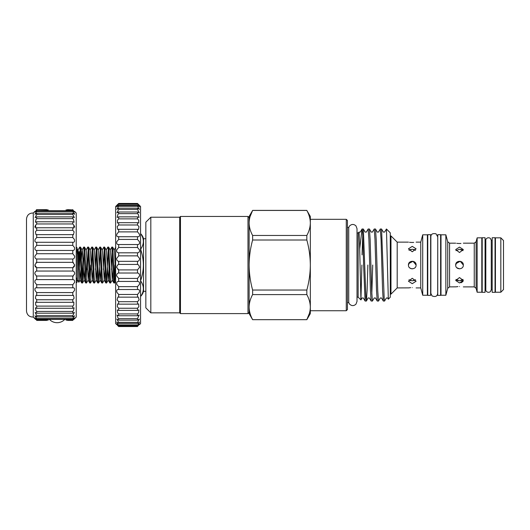 <?xml version="1.0" encoding="UTF-8"?>
<svg xmlns="http://www.w3.org/2000/svg" width="530" height="530" viewBox="0 0 530 530"><rect width="100%" height="100%" fill="white"/><g stroke="black" fill="none" stroke-linecap="round" stroke-linejoin="round"><path stroke-width="0.79" d="M74.697 211.477L76.227 213.007L76.227 317.053L74.697 318.583M67.502 320.431L72.782 320.431C75.18 318.106 75.18 318.106 72.782 320.431L72.782 320.166C75.18 317.596 75.18 317.318 72.782 319.332L72.782 318.55L74.551 315.82L72.782 316.894L72.782 315.608L74.366 312.435L72.782 313.177L72.782 311.428L73.465 310.679L74.12 307.811L72.782 308.274L72.782 306.101L73.822 304.929L73.822 302.06L72.782 302.312L72.782 299.761L74.12 298.191L73.465 295.323L72.782 295.422L72.782 292.573L74.366 290.645C74.929 288.598 74.405 287.644 72.782 287.79L72.782 284.703L74.551 282.464C74.796 280.602 74.213 279.648 72.782 279.601L72.782 276.342L74.657 273.858C74.651 272.195 74.028 271.261 72.782 271.049L72.782 267.71L74.697 265.033L72.782 262.35L36.716 262.35L36.716 259.011C35.47 258.799 34.847 257.865 34.841 256.202L36.716 253.718L36.716 250.458C35.285 250.412 34.702 249.458 34.947 247.596L36.716 245.363L36.716 242.27C35.093 242.415 34.569 241.461 35.132 239.414L36.716 237.493L36.716 234.638L36.033 234.737L35.377 231.868L36.716 230.298L36.716 227.754L35.676 228.006L35.676 225.137L36.716 223.958L36.716 221.785L35.377 222.256L36.033 219.387L36.716 218.638L36.716 216.883L35.132 217.625L36.716 214.451L36.716 213.173L34.947 214.239L36.716 211.516L36.716 210.735L34.841 212.172M73.047 287.777L36.716 287.79L36.716 284.703L34.947 282.464C34.702 280.602 35.285 279.648 36.716 279.601L36.716 276.342L34.841 273.858C34.847 272.195 35.47 271.261 36.716 271.049L36.716 267.71L34.801 265.033L36.716 262.35L36.04 262.701M74.657 317.887L72.782 319.332L36.716 319.332L36.716 318.55L34.947 315.82L36.716 316.894L36.716 315.608L35.126 312.435L36.716 313.177L36.716 311.428L36.033 310.679L35.377 307.811L36.716 308.274L36.716 306.101L35.676 304.929L35.676 302.06L36.716 302.312L36.716 299.761L35.377 298.191L36.033 295.323L36.716 295.422L36.716 292.573L35.132 290.645C34.569 288.598 35.093 287.644 36.716 287.79L36.424 287.777M73.643 319.597L74.505 318.762M73.312 276.011L36.186 276.011M74.518 266.007L74.061 266.795M74.048 266.815L73.458 267.358M73.458 262.701L72.782 262.35L72.782 259.011C74.028 258.799 74.651 257.865 74.657 256.202L72.782 253.718L72.782 250.458C74.213 250.412 74.796 249.458 74.551 247.596L72.782 245.363L72.782 242.27C74.405 242.415 74.929 241.461 74.366 239.414L72.782 237.493L72.782 234.638L73.465 234.737L74.12 231.868L72.782 230.298L72.782 227.754L73.822 228.006L73.822 225.137L72.782 223.958L72.782 221.785L74.12 222.256L73.465 219.387L72.782 218.638L72.782 216.883L36.716 216.883M72.782 216.883L74.366 217.625L72.782 214.451L36.716 214.451M72.782 221.785L36.716 221.785M72.782 227.754L36.716 227.754M72.782 234.638L36.716 234.638M72.782 242.27L36.716 242.27M72.782 250.458L36.716 250.458M72.782 259.011L36.716 259.011M72.782 267.71L36.716 267.71M72.782 284.703L36.716 284.703M72.782 292.573L36.716 292.573M72.782 299.761L36.716 299.761M72.782 306.101L36.716 306.101M72.782 311.428L36.716 311.428M72.782 315.608L36.716 315.608M46.7 320.431L36.716 320.431C34.317 318.106 34.317 318.106 36.716 320.431L36.716 320.166C34.317 317.596 34.317 317.318 36.716 319.332L34.841 317.887M33.271 317.053L33.271 213.007C29.316 213.02 27.056 214.981 26.5 218.903L26.5 311.156C27.056 315.078 29.316 317.039 33.271 317.053L34.801 318.583M34.98 266.007L35.437 266.795M35.45 266.815L36.04 267.358M35.854 319.597L34.987 318.762M65.998 209.893L72.782 209.893L67.502 209.628M48.21 209.893L36.716 209.628C34.317 211.954 34.317 211.954 36.716 209.628L36.06 210.271M115.626 264.092L114.593 283.007L112.916 249.458L112.625 247.093L111.883 247.053L113.552 280.602L113.844 282.974L114.593 283.007M78.042 249.968L79.752 247.053L80.083 249.458L81.421 280.602L81.713 282.974L82.461 283.007L80.785 249.458L80.494 247.093L79.752 247.053M80.103 249.729L79.288 269.664L79.288 251.637M82.11 280.33L82.918 260.429M81.295 260.429L82.057 249.968L83.766 247.053L85.436 280.602L85.728 282.974L86.476 283.007L84.807 249.458L84.508 247.093L83.766 247.053M84.118 249.729L82.461 283.007M86.125 280.33L86.94 260.429M86.072 249.968L87.781 247.053L88.119 249.458L89.457 280.602L89.749 282.974L90.491 283.007L88.821 249.458L88.53 247.093L87.781 247.053M88.132 249.729L87.324 269.631M90.093 249.968L91.796 247.053L92.134 249.458L93.472 280.602L93.764 282.974L94.512 283.007L92.836 249.458L92.545 247.093L91.796 247.053M92.147 249.729L91.339 269.631M94.108 249.968L95.817 247.053L96.149 249.458L97.487 280.602L97.778 282.974L98.527 283.007L96.851 249.458L96.559 247.093L95.817 247.053M96.168 249.729L95.354 269.631M98.123 249.968L99.832 247.053L100.163 249.458L101.502 280.602L101.793 282.974L102.542 283.007L100.872 249.458L100.574 247.093L99.832 247.053M100.183 249.729L98.527 283.007M102.138 249.968L103.847 247.053L104.185 249.458L105.523 280.602L105.814 282.974L106.556 283.007L104.887 249.458L104.595 247.093L103.847 247.053M104.198 249.729L103.39 269.631M106.159 249.968L107.862 247.053L108.199 249.458L109.538 280.602L109.829 282.974L110.578 283.007L108.902 249.458L108.61 247.093L107.862 247.053M108.213 249.729L106.556 283.007M110.174 249.968L111.883 247.053M112.234 249.729L111.419 269.631M84.508 247.093L86.178 249.968L86.463 251.949L88.185 280.098L86.476 283.007M90.14 280.33L90.796 265.033M88.53 247.093L90.193 249.968L90.478 251.949L92.2 280.098L90.491 283.007M92.545 247.093L94.207 249.968L94.492 251.949L96.215 280.098L94.512 283.007M100.574 247.093L102.244 249.968L102.528 251.949L104.251 280.098L102.542 283.007M108.61 247.093L110.273 249.968L110.558 251.949L112.28 280.098L110.578 283.007M114.241 280.33L114.891 265.033M80.911 269.631L80.05 280.098L78.427 251.949L77.883 249.524L77.373 250.365M77.632 253.777C77.877 244.204 78.129 252.028 78.361 265.033L78.864 282.278L80.149 280.098M78.48 252.684L78.089 253.181M77.181 250.339L77.373 279.721L78.864 282.278M76.227 247.079A1.722 1.722 0 0 1 77.181 248.623L77.181 250.895A1.722 1.484 180 0 0 76.227 249.57M76.227 282.98A1.722 1.722 0 0 0 77.181 281.443L77.181 279.164A1.722 1.484 180 0 1 76.227 280.496M76.539 278.011A1.722 1.484 180 0 1 77.181 279.164M117.329 325.228L118.687 326.553C116.063 323.996 116.063 323.996 118.687 326.553L137.508 326.553C140.132 323.996 140.132 323.996 137.508 326.553L137.508 326.341C140.132 323.552 140.132 323.293 137.508 325.572L139.496 322.094L137.508 323.413L137.508 322.353L139.35 319.12L137.508 320.12L137.508 318.662L139.158 315.039L137.508 315.748L137.508 313.926L138.549 312.793L138.913 309.924L137.508 310.394L137.508 308.241L138.84 306.751L138.621 303.882L137.508 304.154L137.508 301.709L139.099 299.894L138.297 297.025L137.508 297.158L137.508 294.468L139.304 292.361C139.821 290.228 139.218 289.287 137.508 289.532L137.508 286.657L139.463 284.299C139.695 282.331 139.039 281.377 137.508 281.43L137.508 278.422L139.562 275.858C139.556 274.07 138.873 273.122 137.508 273.01L137.508 269.922L139.609 267.206L138.648 265.033L137.508 264.43L137.508 261.33C138.787 261.144 139.483 260.21 139.595 258.514L137.508 255.864L137.508 252.81C138.953 252.784 139.622 251.823 139.522 249.948L137.508 247.483L137.508 244.529C139.132 244.681 139.754 243.727 139.39 241.673L137.508 239.434L137.508 236.645C139.31 237.003 139.874 236.069 139.211 233.856L137.508 231.888L137.508 229.318L138.469 229.51L138.979 226.641L137.508 224.985L137.508 222.679L138.774 223.05L138.701 220.182L137.508 218.863L137.508 216.869L139.039 217.459L138.383 214.59L137.508 213.643L137.508 212L139.257 212.848L137.508 209.416L137.508 208.157L118.687 208.157L118.687 209.416L116.931 212.848L118.687 212L118.687 213.643L117.812 214.59L117.156 217.459L118.687 216.869L118.687 218.863L117.494 220.182L117.422 223.05L118.687 222.679L118.687 224.985L117.216 226.641L117.726 229.51L118.687 229.318L118.687 231.888L116.984 233.856C116.315 236.069 116.885 237.003 118.687 236.645L118.687 239.434L116.799 241.673C116.434 243.727 117.064 244.674 118.687 244.529L118.687 247.483L116.673 249.948C116.567 251.823 117.236 252.777 118.687 252.81L118.687 255.864L116.6 258.514C116.706 260.203 117.402 261.144 118.687 261.33L118.687 264.43L117.547 265.033L116.587 267.206L118.687 269.922L117.892 269.525M137.508 208.157L139.43 209.31L137.508 206.276L137.508 205.421L118.687 205.421L118.687 206.276L116.766 209.31L118.687 208.157M137.508 212L118.687 212M137.508 216.869L118.687 216.869M137.508 222.679L118.687 222.679M137.508 229.318L118.687 229.318M138.125 236.724L118.091 236.724M137.727 244.542L118.448 244.542M137.508 252.81L118.687 252.81M137.508 261.33L118.687 261.33M137.508 269.922L118.687 269.922L118.687 273.01C117.322 273.122 116.64 274.07 116.626 275.858L118.687 278.422L118.627 281.43M137.508 278.422L118.687 278.422M137.508 286.657L118.687 286.657L118.687 289.532L118.296 289.493M137.568 281.43L118.687 281.43C117.156 281.377 116.501 282.331 116.732 284.299L118.687 286.657M137.508 294.468L118.687 294.468L118.687 297.158L117.892 297.025L117.097 299.894L118.687 301.709L118.687 304.154L117.567 303.882L117.349 306.751L118.687 308.241L118.687 310.394L117.282 309.924L117.647 312.793L118.687 313.926L118.687 315.748L117.037 315.039L117.978 317.907L118.687 318.662L118.687 320.12L116.845 319.12L118.687 322.353L118.687 323.413L116.699 322.094L118.687 325.572L116.613 323.903M137.946 289.493L118.687 289.532C116.978 289.287 116.375 290.228 116.885 292.361L118.687 294.468M137.508 301.709L118.687 301.709M137.508 308.241L118.687 308.241M137.508 313.926L118.687 313.926M137.508 318.662L118.687 318.662M137.508 322.353L118.687 322.353M116.58 324.512L115.626 323.558L115.626 206.508L118.687 203.467C116.063 206.144 116.063 206.269 118.687 203.851L116.646 206.912L118.687 205.421M139.582 323.903L137.508 325.572L118.687 325.572C116.063 323.293 116.063 323.552 118.687 326.341L118.687 326.553M137.508 205.421L139.542 206.912L137.508 203.851C140.132 206.269 140.132 206.144 137.508 203.467L140.569 206.508L140.569 323.558L139.609 324.512M145.843 291.328L143.55 291.328A11.474 11.474 0 0 1 140.821 296.204L140.821 296.204C144.193 291.189 144.193 286.16 140.821 281.132C144.193 286.147 144.193 291.169 140.821 296.197L140.821 296.197M145.843 238.732L143.55 238.732L143.55 291.328M140.569 248.928L140.821 248.928C144.193 243.913 144.193 238.891 140.821 233.862L140.821 233.862A11.474 11.474 0 0 1 143.55 238.732M249.126 312.462L247.98 313.608L180.465 313.608L179.696 312.846L179.696 217.214L150.818 217.214L150.818 312.846L145.843 307.87L145.843 222.189L150.818 217.214M180.465 313.608L180.465 216.452L179.696 217.214M247.98 313.608L247.98 216.452L180.465 216.452M500.824 265.033L500.824 237.831L495.431 237.831L495.431 292.229L500.824 292.229L500.824 265.033M500.824 237.831L503.5 240.514L503.5 289.552L500.824 292.229M485.063 237.738L485.063 292.322L482.194 292.322L482.194 237.738L485.063 237.738M485.811 240.262C485.367 239.779 487.096 236.493 490.303 238.301L491.277 240.262L491.277 289.804L490.303 291.758C487.096 293.574 485.367 290.281 485.811 289.804L485.811 240.262L485.063 240.262M495.046 237.738L495.046 292.322L492.178 292.322L492.178 237.738L495.046 237.738M477.146 292.229L481.81 292.229L481.81 237.831L477.146 237.831L477.146 292.229L476.092 288.307L474.244 286.889L474.244 243.171L463.333 243.171M456.794 280.178L455.979 279.409L459.51 280.84L463.041 279.409M459.51 282.954L463.333 280.489L459.51 277.548L455.687 280.489L459.51 282.954M460.948 243.462L459.51 243.508C464.446 243.137 464.446 243.137 459.51 243.508L458.072 243.462M457.98 243.456L456.761 243.33M459.51 243.508C454.574 243.137 454.574 243.137 459.51 243.508M459.51 247.106L455.687 249.57L459.51 252.519L463.333 249.57L459.51 247.106M463.068 263.622L463.333 265.033C463.571 260.091 455.449 260.098 455.687 265.033L456.8 262.33M459.51 286.551C464.446 286.922 464.446 286.922 459.51 286.551C464.446 286.922 464.446 286.922 459.51 286.551C454.574 286.922 454.574 286.922 459.51 286.551M463.041 250.65L459.51 249.219L455.979 250.65M462.206 280.191L460.981 280.675M463.041 281.49L460.974 282.781M460.981 249.385L462.206 249.869M463.333 265.033C463.571 269.975 455.442 269.956 455.687 265.033C455.449 269.969 463.571 269.962 463.333 265.033L460.232 261.277L455.959 263.615M445.856 265.033L445.856 234.81L441 234.81L441 295.25L445.856 295.25L445.856 265.033M440.615 265.033L440.615 234.677L437.747 234.677L437.747 295.382L440.615 295.382L440.615 265.033M430.632 265.033L430.632 234.677L427.763 234.677L427.763 295.382L430.632 295.382L430.632 265.033M409.008 279.747L412.267 280.84L415.533 279.747M412.267 283.696L416.096 281.218L412.267 278.29L408.444 281.218L412.267 283.696M412.267 287.604C417.203 287.956 417.203 287.956 412.267 287.604C417.203 287.956 417.203 287.956 412.267 287.604C407.332 287.956 407.332 287.956 412.267 287.604M412.267 251.776L416.096 248.842L412.267 246.364L408.444 248.842L412.267 251.776M415.533 250.312L412.267 249.219L409.008 250.312L410.796 249.385M414.964 280.191L413.738 280.675M415.805 263.569L416.096 265.033C416.328 260.091 408.213 260.098 408.444 265.033C408.206 269.969 416.328 269.962 416.096 265.033L413.022 261.277L408.736 263.562M413.738 249.385L414.964 249.869M413.711 242.415L412.267 242.462C417.203 242.111 417.203 242.111 412.267 242.462L410.829 242.415M409.564 262.323L408.444 265.033C408.206 269.956 416.328 269.975 416.096 265.033M408.736 287.876L397.195 287.923L390.981 294.143L390.981 235.923L390.272 235.923M397.195 287.923L397.195 242.137L390.981 235.923M410.724 242.409L409.518 242.29M412.267 242.462C407.332 242.111 407.332 242.111 412.267 242.462M422.721 295.25L422.721 234.81L427.379 234.81L427.379 295.25L422.721 295.25L420.76 287.923L420.76 242.137L416.096 242.137M346.282 219.321L347.435 220.467L347.435 309.593L346.282 310.739L346.282 219.321L310.328 219.321M309.401 313.409L306.83 319.61C309.083 315.522 310.249 311.349 310.328 307.102C310.249 302.849 309.083 298.675 306.83 294.594L252.624 294.594C250.372 298.688 249.199 302.855 249.126 307.102L249.126 265.033C249.193 273.467 250.359 281.808 252.624 290.049L306.83 290.049C309.089 281.808 310.262 273.467 310.328 265.033C310.242 256.487 309.076 248.153 306.83 240.017L252.624 240.017C250.379 248.153 249.213 256.487 249.126 265.033L249.126 216.452L252.624 210.45C250.372 214.544 249.199 218.711 249.126 222.958C249.206 227.218 250.372 231.385 252.624 235.466L306.83 235.466C309.083 231.378 310.249 227.204 310.328 222.958C310.249 218.704 309.083 214.531 306.83 210.45L252.624 210.45M250.054 216.651L252.578 210.542M306.83 210.45L310.328 216.452L310.328 313.608L306.83 319.676L252.624 319.676L306.83 319.676M347.435 302.584L348.733 302.584L348.733 227.476L349.475 226.045C351.595 223.985 353.762 223.932 355.968 225.893L357.015 228.675L357.015 301.391L357.015 297.144L358.141 297.144L358.141 232.915L357.015 232.915M386.45 229L390.272 232.822L390.272 297.237L388.331 299.185L386.45 229L384.568 232.087L383.336 232.087L381.567 229.033L384.184 298.324L384.561 301.066L386.37 297.973L387.602 297.973L388.298 299.178M389.868 232.418L389.278 231.862M361.891 265.033L360.93 299.927L359.506 242.084L359.035 232.067L358.141 232.915M359.658 249.06L362.063 229.006C362.573 227.999 363.096 245.463 363.606 265.033L365.084 301.027L363.315 297.973L362.083 297.973L360.957 299.92M384.561 301.066L383.296 301.027L382.58 290.513L381.063 239.553L380.301 229L381.567 229.033M380.301 229L378.493 232.087L377.261 232.087L375.498 229.033L376.214 239.553L377.731 290.513L378.493 301.066L380.295 297.973L381.534 297.973L383.296 301.027M378.493 301.066L377.227 301.027L376.505 290.513L374.988 239.553L374.233 229L375.498 229.033M374.233 229L372.424 232.087L371.192 232.087L369.423 229.033L370.139 239.553L371.656 290.513L372.418 301.066L374.226 297.973L375.459 297.973L377.227 301.027M372.418 301.066L371.152 301.027L370.437 290.513L368.92 239.553L368.158 229L369.423 229.033M368.158 229L366.349 232.087L365.117 232.087L363.348 229.033L365.965 298.324L366.389 301.027L367.104 290.513L367.866 265.033M372.716 265.033L371.808 294.17M366.343 301.066L365.084 301.027M140.569 280.098L140.569 281.132M140.821 280.098C144.193 270.088 144.193 260.038 140.821 249.961L140.569 249.961M140.821 248.928L140.821 249.961M363.348 229.033L362.063 229.006M362.063 254.897L362.699 235.89M252.624 319.676L249.126 313.608L249.126 307.102C249.206 311.355 250.372 315.529 252.624 319.61M306.83 235.466L306.83 240.017M306.83 290.049L306.83 294.594M252.624 294.594L252.624 290.049M252.624 240.017L252.624 235.466M412.267 268.856L410.803 268.564M410.796 268.558L409.551 267.723M408.769 287.869L410.671 287.657M410.81 280.675L409.571 280.191M459.51 268.856L456.794 267.723M458.052 280.675L456.814 280.191M455.687 243.171L449.559 243.171L449.559 286.889L455.979 286.843M456.005 286.836L457.907 286.611M137.508 203.467L118.687 203.467C116.063 206.144 116.063 206.269 118.687 203.851L137.508 203.851C140.132 206.269 140.132 206.144 137.508 203.467L118.687 203.447M137.508 204.282L118.687 204.282M137.508 206.276L118.687 206.276M137.508 209.416L118.687 209.416M137.508 213.643L118.687 213.643M137.508 218.863L118.687 218.863M137.508 224.985L118.687 224.985M137.508 231.888L118.687 231.888M137.508 239.434L118.687 239.434M137.508 247.483L118.687 247.483M137.508 255.864L118.687 255.864M137.508 264.43L118.687 264.43L117.547 265.033M137.508 273.01L118.687 273.01M137.508 297.158L118.687 297.158M137.508 304.154L118.687 304.154M137.508 310.394L118.687 310.394M137.508 315.748L118.687 315.748M137.508 320.12L118.687 320.12M137.508 323.413L118.687 323.413M137.508 324.93L118.687 324.93M137.508 326.341L118.687 326.341M76.227 250.836L76.227 279.224M76.539 252.055A1.722 1.484 180 0 0 77.181 250.895M80.494 247.093L82.157 249.968L82.441 251.949L84.065 280.098L84.926 269.631M88.185 280.098L88.947 269.631M92.2 280.098L92.962 269.631M96.215 280.098L96.977 269.631M96.559 247.093L98.222 249.968L98.507 251.949L100.13 280.098L100.992 269.631M104.251 280.098L105.013 269.631M104.595 247.093L106.258 249.968L106.543 251.949L108.166 280.098L109.028 269.631M112.28 280.098L113.042 269.631M112.625 247.093L114.288 249.968L114.573 251.949L115.626 273.5M46.7 209.628L36.716 209.628M72.782 214.451L72.782 213.173L74.551 214.239L72.782 211.516L72.782 210.735L36.716 210.735C34.317 212.749 34.317 212.47 36.716 209.893M35.252 211.477L34.801 212.139M35.371 225.588L34.801 227.158M48.21 320.166L36.716 320.166M72.782 318.55L36.716 318.55M72.782 316.894L36.716 316.894M72.782 313.177L36.716 313.177M72.782 308.274L36.716 308.274M72.782 302.312L36.716 302.312M72.782 295.422L36.716 295.422M72.782 279.601L36.716 279.601M72.782 271.049L36.716 271.049M72.782 253.718L36.716 253.718M72.782 245.363L36.716 245.363M72.782 237.493L36.716 237.493M72.782 230.298L36.716 230.298M72.782 223.958L36.716 223.958M72.782 218.638L36.716 218.638M72.782 213.173L36.716 213.173M72.782 211.516L36.716 211.516M72.782 209.893C75.18 212.47 75.18 212.749 72.782 210.735L74.657 212.172M72.782 209.628C75.18 211.954 75.18 211.954 72.782 209.628M74.246 211.477L74.697 212.139M74.525 213.643L74.697 214.1M74.127 225.588L74.697 227.158M72.782 320.166L65.998 320.166M477.146 237.831L476.092 241.753L476.092 288.307M449.559 286.889L447.717 288.307L447.717 241.753L445.856 234.81M49.35 319.332A10.613 10.613 0 0 0 64.859 319.332M249.126 217.598L247.98 216.452M481.81 240.262L482.194 240.262M495.046 240.262L495.431 240.262M491.277 240.262L492.178 240.262M440.615 237.698L441 237.698M437.667 236.724L436.011 233.803C432.646 233.154 430.93 234.127 430.857 236.724L430.857 293.335L432.056 295.925C435.428 297.197 437.303 296.336 437.667 293.335L437.747 237.698M427.379 237.698L427.763 237.698M408.444 242.137L397.195 242.137M420.76 242.137L422.721 234.81M347.435 227.476L348.733 227.476M359.035 232.067L360.281 232.087L362.017 229.079M371.152 301.027L369.39 297.973L368.151 297.973L366.389 301.027M358.141 297.144L360.93 299.927M348.733 302.584L349.475 304.015C351.595 306.075 353.762 306.128 355.968 304.167L357.015 301.391M346.282 310.739L310.328 310.739M306.83 210.39L252.624 210.39M420.76 287.923L416.096 287.923M390.981 294.143L390.272 294.143M427.379 292.361L427.763 292.361M440.615 292.361L441 292.361M476.092 241.753L474.244 243.171M447.717 288.307L445.856 295.25M449.559 243.171L447.717 241.753M474.244 286.889L463.333 286.889M491.277 289.804L492.178 289.804M495.046 289.804L495.431 289.804M485.063 289.804L485.811 289.804M481.81 289.804L482.194 289.804M179.696 312.846L150.818 312.846M84.171 280.098L82.501 282.974M100.236 280.098L98.567 282.974M108.266 280.098L106.603 282.974M115.626 281.258L114.632 282.974M80.05 280.098L81.713 282.974M84.065 280.098L85.728 282.974M88.079 280.098L89.749 282.974M92.101 280.098L93.764 282.974M96.116 280.098L97.778 282.974M100.13 280.098L101.793 282.974M104.145 280.098L105.814 282.974M108.166 280.098L109.829 282.974M112.181 280.098L113.844 282.974M114.189 249.968L115.851 247.093M33.271 213.007L34.801 211.477"/></g></svg>
